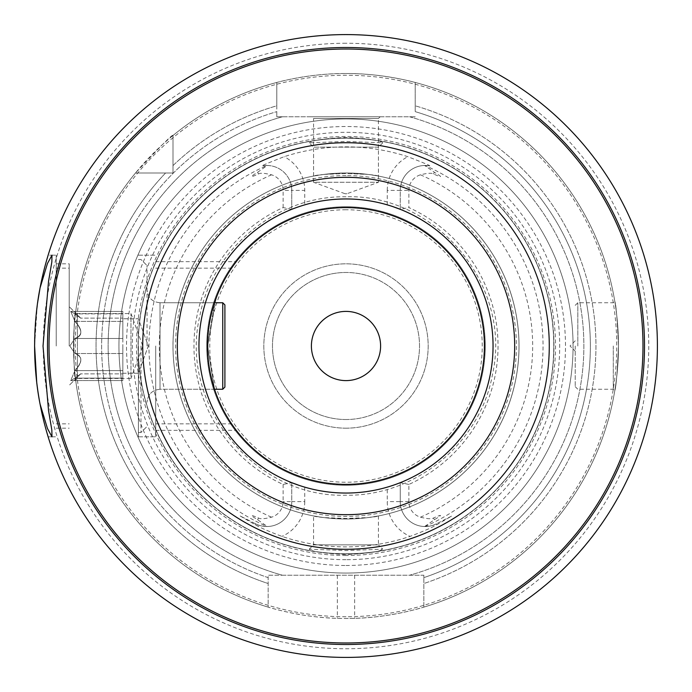 <?xml version="1.0" encoding="UTF-8"?>
<svg xmlns="http://www.w3.org/2000/svg" width="692" height="692" viewBox="0 0 692 692"><rect width="100%" height="100%" fill="white"/><g stroke="black" fill="none" stroke-linecap="round" stroke-linejoin="round"><path stroke-width="0.52" stroke-dasharray="3.46 2.59" d="M423.85 607.118A272.475 272.475 0 0 0 415.2 82.46L415.2 111.637A244.363 244.363 0 0 1 423.85 577.63L423.85 575.225L423.85 577.63A244.363 244.363 0 0 0 415.2 111.637L415.2 82.46C416.61 82.763 382.417 73.144 346 73.525A272.475 272.475 0 0 1 618.475 346A272.475 272.475 0 0 1 346 618.475A272.475 272.475 0 0 0 354.65 618.337C391.205 617.567 425.364 606.737 423.85 607.118A272.475 272.475 0 0 0 415.2 82.46A272.475 272.475 0 0 1 423.85 607.118L423.85 575.225L282.44 575.225A237.875 237.875 0 0 1 282.44 116.775L276.8 116.775L276.8 82.46C275.39 82.763 309.575 73.144 346 73.525A272.475 272.475 0 0 0 73.525 346A272.475 272.475 0 0 0 346 618.475A272.475 272.475 0 0 1 337.35 618.337C300.795 617.567 266.636 606.737 268.15 607.118L268.15 577.63A244.363 244.363 0 0 1 276.8 111.637L276.8 116.775L282.44 116.775A237.875 237.875 0 0 0 282.44 575.225L268.15 575.225L268.15 577.63A244.363 244.363 0 0 1 276.8 111.637L276.8 116.775L415.2 116.775L276.8 116.775L276.8 82.46A272.475 272.475 0 0 0 173 135.494L173 173L173 135.494A272.475 272.475 0 0 1 276.8 82.46A272.475 272.475 0 0 0 173 135.494C173.017 133.599 160.518 146.107 135.494 173L165.578 173A249.968 249.968 0 0 0 268.15 583.529A249.968 249.968 0 0 1 165.578 173L173 173L173 135.494L173 165.578A249.968 249.968 0 0 1 276.8 105.807L276.8 82.46L276.8 105.807A249.968 249.968 0 0 0 173 165.578L173 173L135.494 173A272.475 272.475 0 0 0 268.15 607.118L268.15 575.225L423.85 575.225L423.85 607.118L423.85 583.529A249.968 249.968 0 0 0 415.2 105.807A249.968 249.968 0 0 1 423.85 583.529L423.85 607.118M618.475 346C617.428 320.508 616.191 305.605 614.781 301.279C616.036 304.229 617.273 319.142 618.475 346C617.428 320.508 616.191 305.605 614.781 301.279C616.036 304.229 617.273 319.142 618.475 346C617.428 371.492 616.191 386.395 614.781 390.72C616.036 387.771 617.273 372.858 618.475 346C617.428 371.492 616.191 386.395 614.781 390.72C616.036 387.771 617.273 372.858 618.475 346M613.285 346L613.285 389.25L613.285 346M577.82 346L577.82 302.75L577.82 346M575.225 346L575.225 386.655L575.225 346M415.2 116.775L409.56 116.775L415.2 116.775M311.832 116.775L380.168 116.775L311.832 116.775L313.562 118.505L378.438 118.505L378.438 182.273L346.865 193.76L345.135 193.76L346.865 193.76M380.168 116.775L378.438 118.505L313.562 118.505L313.562 182.273L378.438 182.273L313.562 182.273L345.135 193.76M409.56 116.775A237.875 237.875 0 0 1 409.56 575.225A237.875 237.875 0 0 0 409.56 116.775M135.494 173A272.475 272.475 0 0 0 268.15 607.118A272.475 272.475 0 0 1 135.494 173L173 173L135.494 173M346 118.938A227.062 227.062 0 0 0 118.938 346A227.062 227.062 0 0 0 346 573.062A227.062 227.062 0 0 0 573.062 346A227.062 227.062 0 0 0 346 118.938A227.062 227.062 0 0 0 118.938 346A227.062 227.062 0 0 0 346 573.062A227.062 227.062 0 0 0 573.062 346A227.062 227.062 0 0 0 346 118.938M39.453 400.755A311.4 311.4 0 0 0 657.4 346A311.4 311.4 0 0 0 40.067 287.898L40.785 284.256L40.067 287.898M38.319 297.984A311.4 311.4 0 0 0 38.181 298.918M37.602 302.88A311.4 311.4 0 0 0 37.039 307.075M36.676 310.068A311.4 311.4 0 0 0 36.529 311.391M36.114 315.301A311.4 311.4 0 0 0 35.716 319.669M35.387 323.908A311.4 311.4 0 0 0 35.102 328.337M34.885 332.679A311.4 311.4 0 0 0 34.73 337.134M34.635 341.545A311.4 311.4 0 0 0 34.6 346L37.256 305.406M56.225 346L56.225 255.175L56.225 346M36.719 382.295L37.178 385.998M37.679 389.665L38.164 392.961M38.441 394.777L39.159 399.111M39.496 401.014L39.236 399.552M40.067 404.102L40.785 407.744L40.067 404.102M41.468 411.039L42.151 414.179L41.468 411.039M42.835 417.129L44.132 422.475L42.835 417.129M44.746 424.845L45.326 427.007L44.746 424.845M51.961 436.825L48.137 436.825L46.606 431.626M38.527 395.305L38.181 393.099M38.06 392.295L37.368 387.433M37.247 386.508L36.702 382.088M36.373 379.19L36.001 375.505M35.664 371.76L35.387 368.118M35.119 364.018L34.92 360.108M34.756 355.723L34.635 350.706M37.679 302.3L37.749 301.816L37.679 302.3M41.468 280.961L42.151 277.821L41.468 280.961M42.835 274.871L44.132 269.525L42.835 274.871M44.746 267.155L45.326 264.993L44.746 267.155M45.854 263.038L46.338 261.299L45.854 263.038M46.848 259.535L48.137 255.175L51.961 255.175M36.65 310.336L36.148 314.981M35.993 316.547L35.439 323.155M35.257 325.811L34.903 332.212M69.2 346L69.2 263.825L69.2 346M69.849 346L74.952 353.534C82.763 356.683 82.763 362.366 74.952 370.609C82.763 361.596 82.763 355.904 74.952 353.534L69.849 346L74.952 338.466L69.849 346L74.952 353.534C82.763 356.683 82.763 362.366 74.952 370.609L70.688 380.565L74.97 378.126C82.755 372.261 82.755 372.261 74.97 378.126C82.755 372.261 82.755 372.261 74.97 378.126L70.688 380.565L74.952 370.609C82.763 361.596 82.763 355.904 74.952 353.534L69.849 346L74.952 338.466C82.763 335.317 82.763 329.634 74.952 321.391L70.688 311.435L74.97 313.874C82.755 319.739 82.755 319.739 74.97 313.874C82.755 319.739 82.755 319.739 74.97 313.874L70.688 311.435L74.952 321.391C82.763 330.404 82.763 336.096 74.952 338.466L69.849 346M122.83 338.466L122.83 370.609L122.83 311.435L122.83 338.466L74.952 338.466C82.763 335.317 82.763 329.634 74.952 321.391L70.688 311.435L74.97 313.874C82.755 319.739 82.755 319.739 74.97 313.874C82.755 319.739 82.755 319.739 74.97 313.874L70.688 311.435L74.952 321.391C82.763 330.404 82.763 336.096 74.952 338.466L122.83 338.466M122.83 378.126L122.83 353.534L122.83 380.565L122.83 373.87L122.83 378.126L74.97 378.126C82.755 372.261 82.755 372.261 74.97 378.126C82.755 372.261 82.755 372.261 74.97 378.126L70.688 380.565L74.97 378.126L122.83 378.126M122.83 346L122.83 373.248L122.83 346M138.4 346L138.4 436.825L138.4 346M74.952 370.609L70.688 380.565L74.952 370.609L122.83 370.609L74.952 370.609M122.83 313.874L122.83 318.13L122.83 313.874L74.97 313.874L122.83 313.874M346 207.6A138.4 138.4 0 0 1 484.4 346A138.4 138.4 0 0 1 346 484.4A138.4 138.4 0 0 1 207.6 346A138.4 138.4 0 0 1 346 207.6M207.764 339.288L207.799 338.587M208.05 334.893L208.353 331.615M208.396 331.217L208.837 327.558M209.174 325.205L209.373 323.908M210.013 320.275L210.74 316.668M211.57 313.095L212.479 309.566M213.482 306.089L213.837 304.913M214.321 303.399L214.555 302.681M216.899 296.133L218.144 293.019L216.899 296.133M219.416 290.052L220.696 287.232L219.416 290.052M223.222 282.128L224.424 279.871L223.222 282.128M225.557 277.821L225.229 278.4M227.59 274.343L228.464 272.925L227.59 274.343M228.524 272.83L229.882 270.684L228.524 272.83M229.9 270.667L230.453 269.819L229.9 270.667M230.488 269.768L230.886 269.171L230.488 269.768M230.894 269.153L231.223 268.66L230.894 269.153M231.24 268.643L231.569 268.15L231.24 268.643M222.218 284.083L221.976 284.585M216.146 298.114L207.6 346L214.26 388.411M215.091 390.919L216.112 393.783M216.899 395.867L218.144 398.981L216.899 395.867M218.767 400.478L221.293 406.014M223.222 409.872L224.424 412.129L223.222 409.872M225.263 413.66L225.557 414.179M227.59 417.657L228.464 419.075L227.59 417.657M229.882 421.316L231.24 423.357M231.223 423.34L230.894 422.847M230.886 422.829L230.488 422.232M230.453 422.181L229.9 421.333M222.227 407.917L221.976 407.415M220.696 404.768L219.416 401.948M213.897 387.278L213.482 385.911M212.479 382.434L211.57 378.905M210.74 375.332L210.013 371.725M209.373 368.092L209.14 366.587M208.837 364.442L208.396 360.783M208.37 360.567L208.05 357.107M207.799 353.413L207.756 352.583M207.6 346L214.529 302.75L207.6 346L214.529 389.25L207.6 346M214.788 301.98L214.641 302.413M226.803 275.658L228.109 273.504L226.803 275.658M229.459 271.342L228.196 273.357L229.467 271.342M229.502 271.281L231.69 267.977L229.502 271.281M231.82 267.787L232.806 266.368L231.82 267.787M232.945 266.178L234.415 264.128L232.945 266.178M234.441 264.093L235.029 263.297L234.432 264.093M235.046 263.271L235.885 262.164L235.046 263.271M235.894 262.147L236.266 261.663L235.894 262.147M216.795 296.392L215.982 298.581M214.788 390.02L214.641 389.587M215.999 393.48L221.172 405.772M226.803 416.342L228.109 418.504L226.803 416.342M229.459 420.658L228.196 418.643L229.467 420.658M229.502 420.719L231.69 424.023L229.502 420.719M231.82 424.213L232.806 425.632L231.82 424.213M234.415 427.872L235.894 429.853M235.885 429.836L235.046 428.729M235.029 428.703L234.432 427.907M219.399 401.922L217.954 398.514M216.795 395.608L215.982 393.419M346 485.265A139.265 139.265 0 0 1 206.735 346A139.265 139.265 0 0 1 346 206.735A139.265 139.265 0 0 1 485.265 346A139.265 139.265 0 0 1 346 485.265A139.265 139.265 0 0 1 206.735 346A139.265 139.265 0 0 1 346 206.735A139.265 139.265 0 0 1 485.265 346A139.265 139.265 0 0 1 346 485.265M346 311.4A34.6 34.6 0 0 0 311.4 346A34.6 34.6 0 0 0 346 380.6A34.6 34.6 0 0 0 380.6 346A34.6 34.6 0 0 0 346 311.4M346 428.175A82.175 82.175 0 0 0 428.175 346A82.175 82.175 0 0 0 346 263.825A82.175 82.175 0 0 0 263.825 346A82.175 82.175 0 0 0 346 428.175A82.175 82.175 0 0 0 428.175 346A82.175 82.175 0 0 0 346 263.825A82.175 82.175 0 0 0 263.825 346A82.175 82.175 0 0 0 346 428.175M346 419.525A73.525 73.525 0 0 0 419.525 346A73.525 73.525 0 0 0 346 272.475A73.525 73.525 0 0 1 419.525 346A73.525 73.525 0 0 1 346 419.525A73.525 73.525 0 0 1 272.475 346A73.525 73.525 0 0 1 346 272.475A73.525 73.525 0 0 0 272.475 346A73.525 73.525 0 0 0 346 419.525M299.013 485.343L304.74 487.142A147.05 147.05 0 0 0 346 493.05A147.05 147.05 0 0 1 198.95 346A147.05 147.05 0 0 1 346 198.95A147.05 147.05 0 0 0 198.95 346A147.05 147.05 0 0 0 346 493.05A147.05 147.05 0 0 0 493.05 346A147.05 147.05 0 0 0 346 198.95A147.05 147.05 0 0 1 493.05 346A147.05 147.05 0 0 1 346 493.05A147.05 147.05 0 0 1 198.95 346A147.05 147.05 0 0 1 346 198.95A147.05 147.05 0 0 1 493.05 346A147.05 147.05 0 0 1 346 493.05A147.05 147.05 0 0 0 387.26 487.142L387.26 501.613A37.887 37.887 0 0 0 410.096 536.387C423.383 531.335 432.318 527.434 436.903 524.683L451.85 515.964L436.453 523.809L451.85 515.964M323.994 174.401L346 173.536L368.006 174.401L378.438 176.071C376.5 175.041 365.687 174.012 346 173C326.313 174.012 315.5 175.041 313.562 176.071L323.994 174.401A173 173 0 0 0 323.994 517.599L313.562 515.929L313.562 544.846L378.438 544.846L382.762 549.171L346 550.564L309.238 549.171C311.608 551.628 323.865 553.427 346 554.586C368.127 553.436 380.384 551.628 382.762 549.171M313.562 515.929C315.5 516.959 326.313 517.988 346 519C365.687 517.988 376.5 516.959 378.438 515.929L368.006 517.599L346 518.464L323.994 517.599M313.562 176.071L313.562 147.154L309.238 142.829L346 141.436L382.762 142.829L378.438 147.154L313.562 147.154L378.438 147.154L378.438 176.071M378.438 515.929L378.438 544.846L313.562 544.846L309.238 549.171M382.762 142.829C380.392 140.372 368.135 138.573 346 137.414C323.873 138.564 311.616 140.372 309.238 142.829M346 555.503A209.503 209.503 0 0 1 136.497 346A209.503 209.503 0 0 1 346 136.497A209.503 209.503 0 0 1 555.503 346A209.503 209.503 0 0 1 346 555.503M408.885 484.426L400.236 482.679L400.236 501.613A24.912 24.912 0 0 0 424.654 526.517L434.377 519.735C442.768 514.614 442.473 514.035 433.503 518.005C431.782 519.199 427.44 518.931 420.459 517.183A16.262 16.262 0 0 1 408.885 501.613L408.885 484.426A152.041 152.041 0 0 0 408.885 207.574L408.885 190.386A16.262 16.262 0 0 1 420.459 174.816C427.44 173.069 431.782 172.801 433.503 173.995C442.586 177.991 442.88 177.411 434.377 172.265L424.654 165.483L429.291 165.82C431.843 166.296 424.689 163.251 407.83 156.695A199.149 199.149 0 0 0 284.17 156.695C267.372 163.225 260.209 166.27 262.709 165.82L267.346 165.483L257.623 172.265C249.181 177.42 249.475 178 258.497 173.995C260.157 172.792 264.508 173.069 271.541 174.816A16.262 16.262 0 0 1 283.115 190.386L291.764 190.386A24.912 24.912 0 0 0 267.346 165.483M267.025 526.526C261.083 526.084 257.26 525.176 255.547 523.809L240.15 515.964L255.547 523.809A24.912 24.912 0 0 0 291.764 501.613A24.912 24.912 0 0 1 267.346 526.517L267.025 526.526A197.047 197.047 0 0 1 267.025 165.475M240.15 515.964L255.097 524.683C259.881 527.52 268.816 531.421 281.903 536.387A200.879 200.879 0 0 0 410.096 536.387M424.654 526.517L424.974 526.526C430.917 526.084 434.74 525.176 436.453 523.809L436.903 524.683M346 173A173 173 0 0 0 173 346A173 173 0 0 0 346 519A173 173 0 0 0 519 346A173 173 0 0 0 346 173A173 173 0 0 1 519 346A173 173 0 0 1 346 519A173 173 0 0 1 173 346A173 173 0 0 1 346 173M392.987 206.657L387.26 204.858A147.05 147.05 0 0 0 304.74 204.858L304.74 190.386A37.887 37.887 0 0 0 284.17 156.695M291.764 209.321L291.764 190.386L291.764 209.321A147.05 147.05 0 0 0 291.764 482.679L283.115 484.426A152.041 152.041 0 0 1 283.115 207.574L291.764 209.321L293.875 208.5M296.159 207.652L304.74 204.858M396.455 484.123L400.236 482.679A147.05 147.05 0 0 0 400.236 209.321L408.885 207.574M395.841 484.348L387.26 487.142M400.236 482.679L400.236 501.613A24.912 24.912 0 0 0 436.453 523.809A24.912 24.912 0 0 1 400.236 501.613L387.26 501.613M283.115 484.426L283.115 501.613A16.262 16.262 0 0 1 271.541 517.183C264.56 518.931 260.218 519.199 258.497 518.005C249.501 514.095 249.207 514.666 257.623 519.735L267.346 526.517M304.74 487.142L304.74 501.613L291.764 501.613L291.764 482.679L291.764 501.613L283.115 501.613M283.115 207.574L283.115 190.386M387.26 204.858L387.26 190.386L400.236 190.386L400.236 209.321L400.236 190.386A24.912 24.912 0 0 1 424.654 165.483M400.236 190.386A24.912 24.912 0 0 1 429.291 165.82A24.912 24.912 0 0 0 400.236 190.386L408.885 190.386M291.764 190.386A24.912 24.912 0 0 0 262.709 165.82A24.912 24.912 0 0 1 291.764 190.386L304.74 190.386M368.006 174.401A173 173 0 0 1 368.006 517.599A173 173 0 0 0 368.006 174.401M346 553.773A207.773 207.773 0 0 1 138.227 346A207.773 207.773 0 0 1 346 138.227A207.773 207.773 0 0 1 553.773 346A207.773 207.773 0 0 1 346 553.773A207.773 207.773 0 0 1 138.227 346A207.773 207.773 0 0 1 346 138.227A207.773 207.773 0 0 1 553.773 346A207.773 207.773 0 0 1 346 553.773A207.773 207.773 0 0 0 553.773 346A207.773 207.773 0 0 0 346 138.227A207.773 207.773 0 0 0 138.227 346A207.773 207.773 0 0 0 346 553.773M346 565.485A219.485 219.485 0 0 0 565.485 346A219.485 219.485 0 0 0 346 126.515A219.485 219.485 0 0 0 126.515 346A219.485 219.485 0 0 0 346 565.485M346 616.745A270.745 270.745 0 0 1 75.255 346A270.745 270.745 0 0 1 346 75.255A270.745 270.745 0 0 1 616.745 346A270.745 270.745 0 0 1 346 616.745M75.679 311.832C73.3 311.175 73.3 380.825 75.679 380.168C73.3 380.825 73.3 311.175 75.679 311.832L77.409 313.562L130.978 313.562L142.465 345.135L142.465 346.865L142.465 345.135M75.679 380.168L77.409 378.438L77.409 313.562L77.409 378.438L130.978 378.438L130.978 313.562L130.978 378.438L142.465 346.865M155.7 346L155.7 436.825L155.7 346M140.995 346L140.995 432.5L140.995 346M147.05 346L147.05 265.555L147.05 346M214.529 302.75L160.025 302.75C152.145 301.98 147.82 297.655 147.05 289.775C147.82 297.655 152.145 301.98 160.025 302.75L160.025 346L160.025 302.75L222.738 302.75L222.738 389.25L222.738 346L222.738 389.25L160.025 389.25L160.025 302.75L160.025 389.25C152.145 390.02 147.82 394.345 147.05 402.225C147.82 394.345 152.145 390.02 160.025 389.25L214.529 389.25M222.738 389.25L224.9 387.087L224.9 304.913L224.9 387.087L224.9 304.913L222.738 302.75M346 43.25A302.75 302.75 0 0 0 43.25 346A302.75 302.75 0 0 0 346 648.75A302.75 302.75 0 0 0 648.75 346A302.75 302.75 0 0 0 346 43.25M74.952 353.534L122.83 353.534L74.952 353.534M74.952 321.391L122.83 321.391L74.952 321.391M346 209.762A136.238 136.238 0 0 0 209.762 346A136.238 136.238 0 0 0 346 482.238A136.238 136.238 0 0 0 482.238 346A136.238 136.238 0 0 0 346 209.762M304.74 501.613A37.887 37.887 0 0 1 281.903 536.387M424.974 526.526A197.047 197.047 0 0 0 424.974 165.475M346 175.595A170.405 170.405 0 0 0 175.595 346A170.405 170.405 0 0 0 346 516.405A170.405 170.405 0 0 0 516.405 346A170.405 170.405 0 0 0 346 175.595M408.885 501.613L400.236 501.613M433.503 518.005L434.377 519.735M271.541 517.183A186.676 186.676 0 0 1 271.541 174.816M420.459 174.816A186.676 186.676 0 0 1 420.459 517.183M257.623 519.735L258.497 518.005M291.764 501.613A24.912 24.912 0 0 1 255.547 523.809L255.097 524.683M258.497 173.995L257.623 172.265M387.26 190.386A37.887 37.887 0 0 1 407.83 156.695M434.377 172.265L433.503 173.995M346 553.955A207.955 207.955 0 0 0 553.955 346A207.955 207.955 0 0 0 346 138.045A207.955 207.955 0 0 0 138.045 346A207.955 207.955 0 0 0 346 553.955M346 559.69A213.69 213.69 0 0 1 132.31 346A213.69 213.69 0 0 1 346 132.31A213.69 213.69 0 0 1 559.69 346A213.69 213.69 0 0 1 346 559.69M354.65 575.225L354.65 618.337M337.35 575.225L337.35 618.337M575.225 386.655L577.82 389.25L613.285 389.25L614.773 390.738M575.225 305.345L577.82 302.75L613.285 302.75L614.773 301.262M575.225 340.81L570.035 346L575.225 351.19M51.969 255.175L56.225 255.175L51.969 255.175M51.969 436.825L56.225 436.825L51.969 436.825M56.225 268.15L69.2 268.15M80.687 373.87L69.2 385.358L80.687 373.87L122.83 373.87L80.687 373.87M80.687 318.13L69.2 306.642L80.687 318.13L122.83 318.13L80.687 318.13M122.83 311.435L70.688 311.435L122.83 311.435M122.83 380.565L70.688 380.565L122.83 380.565M122.83 373.248L138.4 373.248L148.322 346L138.4 318.752L122.83 318.752L138.4 318.752L148.322 346L138.4 373.248L122.83 373.248M56.225 423.85L69.2 423.85M56.225 263.825L69.2 263.825M56.225 428.175L69.2 428.175M346 196.787C277.207 195.525 212.6 248.125 199.884 315.742C178.389 404.37 254.838 498.292 346 495.212C415.624 496.527 480.819 442.595 492.566 373.957C512.426 285.865 436.254 193.795 346 196.787M155.7 268.15L231.569 268.15M155.7 423.85L231.569 423.85M138.4 436.825L155.7 436.825L138.4 436.825M138.4 255.175L155.7 255.175L138.4 255.175M138.4 432.5L140.995 432.5L147.05 426.445L140.995 432.5L138.4 432.5M138.4 259.5L140.995 259.5L147.05 265.555L140.995 259.5L138.4 259.5M155.7 261.663L236.266 261.663M155.7 430.337L236.266 430.337"/><path stroke-width="1.04" d="M40.067 404.102L39.963 403.522L40.067 404.102C36.615 386.802 34.799 367.435 34.6 346C34.799 324.565 36.615 305.198 40.067 287.898L47.437 263.548L51.969 255.175L51.848 261.87L48.535 281.419L43.016 346L48.535 410.598L51.848 430.13L51.969 436.825L47.437 428.452L40.067 404.102A311.4 311.4 0 0 0 657.4 346A311.4 311.4 0 0 0 40.067 287.898A311.4 311.4 0 0 0 38.319 297.984M38.181 298.918A311.4 311.4 0 0 0 37.602 302.88M37.039 307.075A311.4 311.4 0 0 0 36.676 310.068M36.529 311.391A311.4 311.4 0 0 0 36.114 315.301M35.716 319.669A311.4 311.4 0 0 0 35.387 323.908M35.102 328.337A311.4 311.4 0 0 0 34.885 332.679M34.73 337.134A311.4 311.4 0 0 0 34.635 341.545M34.617 349.547L34.6 346A311.4 311.4 0 0 0 39.453 400.755M34.903 332.212L34.6 346L36.719 382.295M37.178 385.998L37.679 389.665M38.164 392.961L38.441 394.777M39.159 399.111L39.496 401.014M40.785 407.744L41.468 411.039L40.785 407.744M42.151 414.179L42.835 417.129L42.151 414.179M44.132 422.475L44.746 424.845L44.132 422.475M45.326 427.007L45.854 428.962L45.326 427.007M46.338 430.701L48.137 436.825M46.606 431.626L46.243 430.355M39.236 399.552L38.527 395.305M38.181 393.099L38.06 392.295M37.368 387.433L37.247 386.508M36.702 382.088L36.373 379.19M36.001 375.505L35.664 371.76M35.387 368.118L35.119 364.018M34.92 360.108L34.756 355.723M34.635 350.706L34.617 349.633M37.256 305.406L36.65 310.336M37.749 301.816L40.067 287.898L37.749 301.816M40.785 284.256L41.468 280.961L40.785 284.256M42.151 277.821L42.835 274.871L42.151 277.821M44.132 269.525L44.746 267.155L44.132 269.525M45.326 264.993L45.854 263.038L45.326 264.993M46.338 261.299L46.779 259.777L46.338 261.299M48.137 255.175L46.848 259.535M36.148 314.981L35.993 316.547M35.439 323.155L35.257 325.811M346 142.725A203.275 203.275 0 0 1 549.275 346A203.275 203.275 0 0 1 346 549.275A203.275 203.275 0 0 1 142.725 346A203.275 203.275 0 0 1 346 142.725M346 177.325A168.675 168.675 0 0 0 177.325 346A168.675 168.675 0 0 0 346 514.675A168.675 168.675 0 0 0 514.675 346A168.675 168.675 0 0 0 346 177.325M346 207.6A138.4 138.4 0 0 0 207.6 346A138.4 138.4 0 0 0 346 484.4A138.4 138.4 0 0 0 484.4 346A138.4 138.4 0 0 0 346 207.6M207.756 352.583L207.764 339.288M207.799 338.587L208.05 334.893M208.837 327.558L209.174 325.205M209.373 323.908L210.013 320.275M210.74 316.668L211.57 313.095M212.479 309.566L213.482 306.089M213.837 304.913L214.321 303.399M214.555 302.681L216.146 298.114M218.144 293.019L219.416 290.052L218.144 293.019M221.976 284.585L222.218 284.083M225.229 278.4L225.557 277.821M226.621 275.978L227.59 274.343L226.621 275.978M216.112 393.783L215.091 390.919M219.416 401.948L218.767 400.478M221.293 406.014L222.227 407.917M225.557 414.179L225.263 413.66M226.621 416.022L227.59 417.657L226.621 416.022M221.976 407.415L220.696 404.768M214.26 388.411L213.897 387.278M213.482 385.911L212.479 382.434M211.57 378.905L210.74 375.332M210.013 371.725L209.373 368.092M209.14 366.587L208.837 364.442M208.05 357.107L207.799 353.413M214.641 302.413L214.788 301.98M215.982 298.581L216.795 296.392M219.381 290.13L222.357 283.815M223.862 280.909L225.09 278.651L223.862 280.909M225.35 278.184L226.803 275.658L225.35 278.184M222.305 283.919L219.399 290.078M214.641 389.587L214.788 390.02M221.172 405.772L222.331 408.133M223.862 411.091L225.09 413.349L223.862 411.091M225.35 413.816L226.803 416.342L225.35 413.816M222.305 408.081L219.399 401.922M217.954 398.514L216.795 395.608M346 311.4A34.6 34.6 0 0 0 311.4 346A34.6 34.6 0 0 0 346 380.6A34.6 34.6 0 0 0 380.6 346A34.6 34.6 0 0 0 346 311.4M293.875 208.5L296.159 207.652M299.013 485.343L291.764 482.679M392.987 206.657L400.236 209.321M396.455 484.123L395.841 484.348M214.529 389.25L222.738 389.25L222.738 302.75L214.529 302.75M222.738 302.75L224.9 304.913L224.9 387.087L222.738 389.25M346 47.497A298.503 298.503 0 0 1 644.503 346A298.503 298.503 0 0 1 346 644.503A298.503 298.503 0 0 1 47.497 346A298.503 298.503 0 0 1 346 47.497M346 49.02A296.98 296.98 0 0 0 49.02 346A296.98 296.98 0 0 0 346 642.98A296.98 296.98 0 0 0 642.98 346A296.98 296.98 0 0 0 346 49.02M346 198.95A147.05 147.05 0 0 0 198.95 346A147.05 147.05 0 0 0 346 493.05A147.05 147.05 0 0 0 493.05 346A147.05 147.05 0 0 0 346 198.95"/></g></svg>
